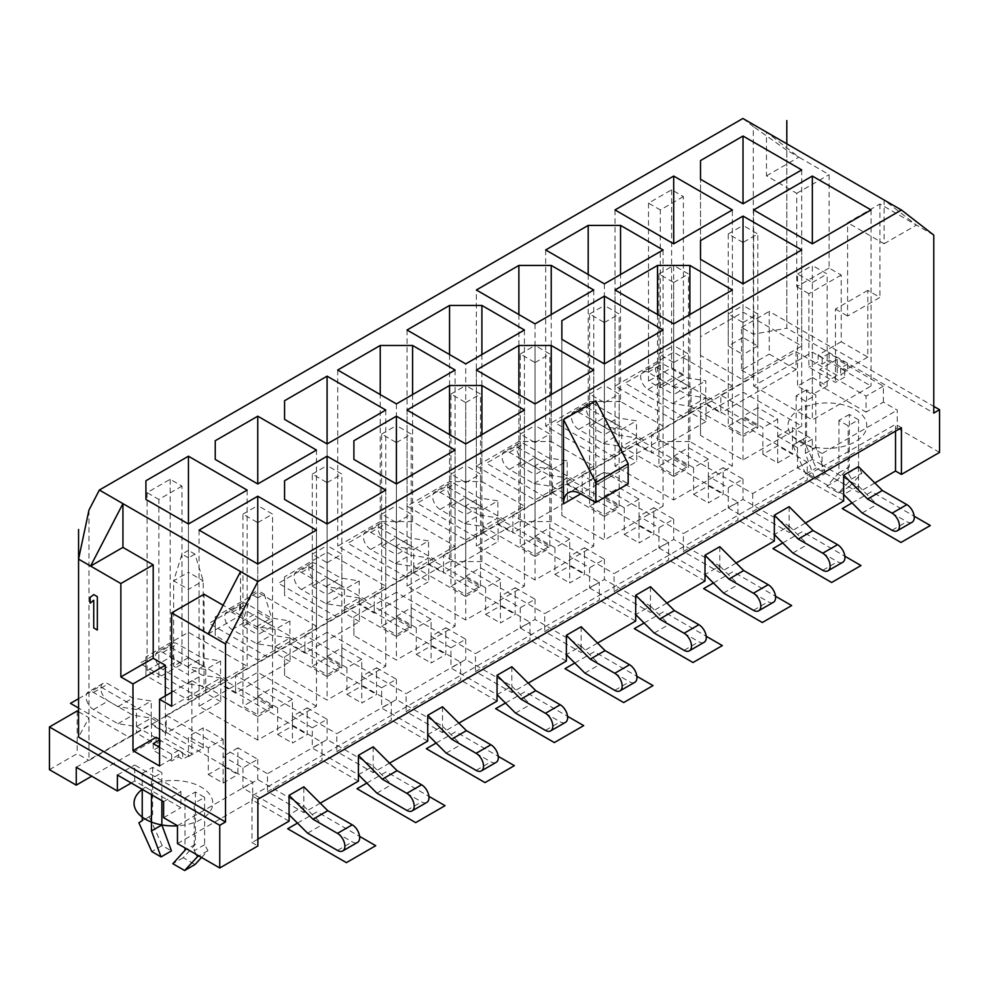 <?xml version="1.0" encoding="UTF-8"?>
<svg xmlns="http://www.w3.org/2000/svg" width="989" height="989" viewBox="0 0 989 989"><rect width="100%" height="100%" fill="white"/><g stroke="black" fill="none" stroke-linecap="round" stroke-linejoin="round"><path stroke-width="0.74" stroke-dasharray="4.95 3.71" d="M829.091 268.044L796.751 286.711L796.751 193.325L766.475 175.844L766.475 132.093L798.828 157.177L829.091 174.645L829.091 268.044L841.231 275.041L841.231 341.749L867.798 357.091L867.798 290.383L879.938 297.392L847.585 316.06L847.585 222.673L879.938 203.994L933.777 235.085M766.475 175.844L798.828 157.177L786.811 150.241L786.811 328.212L933.777 413.056M879.938 203.994L879.938 297.392M796.751 193.325L829.091 174.645M841.231 275.041L808.878 293.721L808.878 367.092L835.445 382.434L844.693 377.106L840.65 374.769L847.585 370.764L829.091 360.095L822.168 364.088L818.126 361.764L808.878 367.092M796.751 286.711L808.878 293.721M841.231 341.749L818.126 355.088L818.126 361.764M867.798 357.091L844.693 370.43L840.65 368.093L847.585 364.088L829.091 353.419L822.168 357.425L822.168 364.088M818.126 355.088L822.168 357.425M844.693 370.43L844.693 377.106M840.65 368.093L840.65 374.769M867.798 290.383L835.445 309.062L835.445 382.434M835.445 309.062L847.585 316.06M884.092 243.751L916.444 225.084L884.092 200.001L884.092 243.751L847.585 222.673M158.982 746.979L153.208 750.317L171.69 760.986L178.626 756.981L182.668 759.317L191.903 753.989L165.336 738.647L156.089 743.975L159.563 746.646M159.563 765.993L182.668 752.654L182.668 759.317M171.69 692.275L191.903 680.605L191.903 753.989M159.563 739.315L159.563 739.97M159.563 747.313L171.69 754.323L178.626 750.317L178.626 756.981M182.668 752.654L178.626 750.317M156.089 737.312L156.089 743.975M160.131 739.648L160.131 746.312M165.336 695.947L165.336 738.647M208.197 633.974L240.55 615.306L240.55 571.543M240.55 615.306L223.094 605.231M191.903 680.605L204.043 687.615L204.043 594.228M742.9 118.482L753.309 126.543L753.309 376.908L705.812 404.316L720.833 412.994L720.833 395.118L777.688 427.928L777.688 419.126L757.809 407.653L757.809 427.903L743.023 436.433L743.023 416.196L762.89 427.668L762.89 454.347L777.688 445.804L792.473 454.347L792.473 427.668L777.688 436.198L777.688 445.013L807.259 462.086L807.259 473.521L843.654 494.537L858.44 485.995L822.044 464.991L822.044 471.419L897.258 428.002L897.258 410.126L883.4 402.115L866.067 412.116L866.067 396.107L819.856 369.429L819.856 385.438L866.067 412.116M786.811 150.241L753.309 126.543M595.823 400.842L595.823 485.166A24.515 14.155 60 0 1 600.904 473.941A24.515 14.155 60 0 1 613.155 475.153L628.176 483.831M895.527 431.13L895.527 424.33L251.985 795.873L251.985 842.566L257.882 845.966M901.424 427.73L895.527 424.33M874.82 482.978L858.44 492.435L822.044 471.419M939.55 452.406L897.258 428.002M805.503 523.008L789.123 532.453L752.728 511.449L807.259 479.962L807.259 473.521L797.554 467.921L812.34 459.391L822.044 464.991L822.044 453.543L897.258 410.126M843.654 500.978L807.259 479.962M736.175 563.025L719.794 572.483L683.399 551.466L737.942 519.979L737.942 502.103L683.399 533.59L683.399 551.466M774.338 540.995L737.942 519.979M666.858 603.043L650.478 612.5L614.082 591.496L668.613 560.009L668.613 542.133L614.082 573.62L614.082 591.496M705.009 581.013L668.613 560.009M597.529 643.073L581.149 652.53L544.754 631.514L599.297 600.026L599.297 582.15L544.754 613.637L544.754 631.514M635.692 621.043L599.297 600.026M528.213 683.09L511.832 692.547L475.437 671.543L529.968 640.056L529.968 622.18L475.437 653.655L475.437 671.543M566.363 661.06L529.968 640.056M458.884 723.12L442.503 732.577L406.108 711.561L460.651 680.073L460.651 662.197L406.108 693.685L406.108 711.561M497.047 701.09L460.651 680.073M389.567 763.137L373.187 772.594L336.792 751.578L391.323 720.103L391.323 702.227L336.792 733.702L336.792 751.578M427.718 741.107L391.323 720.103M289.072 821.154L252.677 800.15L252.677 793.71L289.072 814.726L303.858 806.183L303.858 786.824M177.464 843.568L252.677 800.15M257.882 839.167L251.985 842.566M320.238 803.167L303.858 812.624L267.475 791.608L322.006 760.121L322.006 742.245L267.475 773.732L267.475 791.608M358.401 781.137L322.006 760.121M777.688 445.804L777.688 427.928L812.34 447.943L812.34 439.141L792.473 427.668M691.027 406.417L691.027 412.858L706.047 421.524L706.047 415.096L691.027 406.417L691.027 389.345L672.545 386.439L648.055 372.297A10.459 6.033 -120 0 0 642.825 371.777A10.459 6.033 -120 0 0 641.218 380.159A10.459 6.033 -120 0 0 648.055 389.382L672.545 403.512L691.027 406.417L705.812 397.887L705.812 380.802L687.33 377.897L662.84 363.767A10.459 6.033 -120 0 0 657.611 363.247A10.459 6.033 -120 0 0 656.004 371.617A10.459 6.033 -120 0 0 662.84 380.839L687.33 394.982L705.812 397.887L757.809 427.903M705.812 397.887L705.812 404.316M858.44 466.635L858.44 492.435M777.688 419.126L762.89 427.668M762.89 454.347L777.688 462.889L777.688 445.013L706.047 403.648L706.047 415.096L743.023 436.433M812.34 439.141L797.554 447.671L797.554 467.921M797.554 447.671L777.688 436.198M757.809 407.653L743.023 416.196M757.809 346.014L743.023 354.557L743.023 242.49L757.809 233.948L743.023 225.418L743.023 337.484L757.809 346.014L757.809 233.948M812.34 459.391L812.34 447.943L822.044 453.543M858.44 485.995L876.934 504.439L906.851 521.722A10.459 6.033 -120 0 0 912.081 522.241M812.34 377.501L827.138 386.044L827.138 273.978L812.34 265.435L812.34 377.501L797.554 386.044L812.34 394.574L812.34 282.508L797.554 273.978L797.554 386.044M691.027 389.345L705.812 380.802M88.961 510.101L88.961 760.454L136.445 733.034L136.445 709.533L151.243 700.991L132.749 698.086L108.258 683.943A10.459 6.033 -120 0 0 103.029 683.424A10.459 6.033 -120 0 0 101.422 691.806A10.459 6.033 -120 0 0 108.258 701.016L132.749 715.158L151.243 718.063L151.243 700.991M136.445 709.533L117.963 706.628L93.473 692.485A10.459 6.033 -120 0 0 88.244 691.966A10.459 6.033 -120 0 0 86.636 700.348A10.459 6.033 -120 0 0 93.473 709.558L117.963 723.701L136.445 726.606L151.243 718.063L151.243 724.504L205.774 693.017L205.774 669.504L220.559 660.961L202.077 658.068L177.575 643.926A10.459 6.033 -120 0 0 172.358 643.406A10.459 6.033 -120 0 0 170.751 651.788A10.459 6.033 -120 0 0 177.575 660.998L202.077 675.141L220.559 678.046L220.559 660.961M205.774 669.504L187.292 666.598L162.789 652.456A10.459 6.033 -120 0 0 157.56 651.936A10.459 6.033 -120 0 0 155.965 660.318A10.459 6.033 -120 0 0 162.789 669.541L187.292 683.683L205.774 686.576L220.559 678.046L220.559 684.475L275.09 653L275.09 629.486L289.888 620.944L271.394 618.038L246.904 603.896A10.459 6.033 -120 0 0 241.675 603.377A10.459 6.033 -120 0 0 240.067 611.758A10.459 6.033 -120 0 0 246.904 620.981L271.394 635.111L289.888 638.016L289.888 620.944M275.09 629.486L256.608 626.581L232.118 612.438A10.459 6.033 -120 0 0 226.889 611.919A10.459 6.033 -120 0 0 225.282 620.301A10.459 6.033 -120 0 0 232.118 629.511L256.608 643.654L275.09 646.559L289.888 638.016L289.888 644.457L344.419 612.97L344.419 589.456L359.205 580.926L340.723 578.021L316.22 563.878A10.459 6.033 -120 0 0 310.991 563.359A10.459 6.033 -120 0 0 309.396 571.741A10.459 6.033 -120 0 0 316.22 580.951L340.723 595.094L359.205 597.999L359.205 580.926M344.419 589.456L325.925 586.551L301.435 572.408A10.459 6.033 -120 0 0 296.206 571.902A10.459 6.033 -120 0 0 294.611 580.271A10.459 6.033 -120 0 0 301.435 589.493L325.925 603.636L344.419 606.541L359.205 597.999L359.205 604.427L413.736 572.952L428.756 581.619L374.225 613.106L359.205 604.427M395.254 563.606L410.039 555.076L428.534 557.969L413.736 566.512L413.736 549.439L395.254 546.534L370.764 532.391A10.459 6.033 -120 0 0 365.534 531.872A10.459 6.033 -120 0 0 363.927 540.254A10.459 6.033 -120 0 0 370.764 549.464L395.254 563.606L413.736 566.512L413.736 572.952M413.736 549.439L428.534 540.896L410.039 537.991L385.549 523.849A10.459 6.033 -120 0 0 380.32 523.329A10.459 6.033 -120 0 0 378.713 531.711A10.459 6.033 -120 0 0 385.549 540.934L410.039 555.076M464.57 523.589L479.368 515.046L497.85 517.952L483.065 526.494L483.065 509.409L464.57 506.504L440.08 492.374A10.459 6.033 -120 0 0 434.851 491.854A10.459 6.033 -120 0 0 433.256 500.224A10.459 6.033 -120 0 0 440.08 509.446L464.57 523.589L483.065 526.494L483.065 532.923L428.534 564.41L428.534 540.896M483.065 509.409L497.85 500.879L479.368 497.974L454.866 483.831A10.459 6.033 -120 0 0 449.636 483.312A10.459 6.033 -120 0 0 448.042 491.694A10.459 6.033 -120 0 0 454.866 500.904L479.368 515.046M533.899 483.559L548.685 475.029L567.179 477.934L552.381 486.464L552.381 469.392L533.899 466.487L509.409 452.344A10.459 6.033 -120 0 0 504.18 451.825A10.459 6.033 -120 0 0 502.573 460.206A10.459 6.033 -120 0 0 509.409 469.416L533.899 483.559L552.381 486.464L552.381 492.905L497.85 524.393L497.85 500.879M552.381 469.392L567.179 460.849L548.685 457.944L524.195 443.801A10.459 6.033 -120 0 0 518.965 443.295A10.459 6.033 -120 0 0 517.358 451.664A10.459 6.033 -120 0 0 524.195 460.886L548.685 475.029M603.216 443.542L618.014 434.999L636.496 437.904L621.71 446.447L621.71 429.362L603.216 426.469L578.726 412.326A10.459 6.033 -120 0 0 573.496 411.807A10.459 6.033 -120 0 0 571.889 420.189A10.459 6.033 -120 0 0 578.726 429.399L603.216 443.542L621.71 446.447L621.71 452.875L567.179 484.363L567.179 460.849M621.71 429.362L636.496 420.832L618.014 417.927L593.511 403.784A10.459 6.033 -120 0 0 588.282 403.265A10.459 6.033 -120 0 0 586.687 411.647A10.459 6.033 -120 0 0 593.511 420.857L618.014 434.999M691.027 412.858L636.496 444.345L636.496 420.832M181.976 486.094L158.858 499.433L158.858 677.403L181.976 664.064L181.976 486.094L170.182 479.294L147.077 492.633L158.858 499.433M683.399 196.601L660.293 209.94L660.293 387.911L683.399 374.571L683.399 196.601L671.618 189.789L648.512 203.128L660.293 209.94M648.512 203.128L648.512 381.099L660.293 387.911M683.399 374.571L671.618 367.76L648.512 381.099M181.976 664.064L170.182 657.265L147.077 670.604L158.858 677.403M671.618 189.789L671.618 367.76M170.182 479.294L170.182 657.265M147.077 492.633L147.077 670.604M743.023 242.49L728.238 233.948L728.238 346.014L743.023 354.557M672.545 403.512L687.33 394.982M672.545 386.439L687.33 377.897M76.252 767.254L151.465 723.837L151.465 741.713L91.742 776.192M205.774 686.576L220.794 695.255L220.794 701.683L166.263 733.17L151.243 724.504M151.243 718.063L166.263 726.742L166.263 733.17M136.445 726.606L188.442 756.622L203.227 748.08L166.263 726.742L166.263 715.294L220.794 683.807L322.006 742.245M220.559 678.046L235.58 686.712L235.58 675.277L292.423 708.087L292.423 699.285L272.556 687.812L257.758 696.355L257.758 716.592L220.794 695.255L220.794 683.807M275.09 646.559L290.111 655.225L290.111 661.666L235.58 693.153L220.559 684.475M257.758 716.592L272.556 708.062L235.58 686.712L235.58 693.153M235.58 675.277L290.111 643.79L391.323 702.227M289.888 638.016L304.909 646.695L304.909 635.247L361.751 668.07L361.751 659.267L341.873 647.795L327.087 656.325L327.087 676.575L290.111 655.225L290.111 643.79M344.419 606.541L359.44 615.207L359.44 621.648L304.909 653.123L289.888 644.457M327.087 676.575L341.873 668.032L304.909 646.695L304.909 653.123M304.909 635.247L359.44 603.76L460.651 662.197M359.205 597.999L374.225 606.665L374.225 595.23L431.068 628.04L431.068 619.238L411.201 607.765L396.404 616.308L396.404 636.557L359.44 615.207L359.44 603.76M413.736 566.512L428.756 575.19L428.756 581.619M396.404 636.557L411.201 628.015L374.225 606.665L374.225 613.106M374.225 595.23L428.756 563.742L529.968 622.18M428.534 557.969L443.554 566.648L443.554 555.2L500.397 588.022L500.397 579.22L480.518 567.748L465.732 576.278L465.732 596.528L428.756 575.19L428.756 563.742M483.065 526.494L498.085 535.16L498.085 541.601L443.554 573.076L443.554 566.648L480.518 587.998L480.518 567.748M443.554 555.2L498.085 523.725L599.297 582.15M497.85 517.952L512.871 526.618L512.871 515.182L569.713 548.005L569.713 539.19L549.847 527.718L535.049 536.261L535.049 556.51L498.085 535.16L498.085 523.725M552.381 486.464L567.402 495.143L567.402 501.571L512.871 533.059L512.871 526.618L549.847 547.968L549.847 527.718M512.871 515.182L567.402 483.695L668.613 542.133M567.179 477.934L582.187 486.6L582.187 475.153L639.042 507.975L639.042 499.173L619.163 487.701L604.378 496.231L604.378 516.481L567.402 495.143L567.402 483.695M621.71 446.447L636.731 455.113L636.731 461.554L582.187 493.041L582.187 486.6L619.163 507.95L619.163 487.701M582.187 475.153L636.731 443.678L737.942 502.103M636.496 437.904L651.516 446.583L651.516 435.135L708.359 467.958L708.359 459.143L688.492 447.671L673.694 456.213L673.694 476.463L636.731 455.113L636.731 443.678M706.047 421.524L651.516 453.011L651.516 446.583L688.492 467.921L688.492 447.671M651.516 435.135L706.047 403.648M720.833 395.118L796.058 351.688L796.058 369.565L720.833 412.994M208.308 747.845L208.308 756.647L188.442 745.174L188.442 736.372L208.308 747.845L223.106 739.315L203.227 727.83L188.442 736.372M208.308 774.535L223.106 783.065L223.106 765.189L208.308 756.647L208.308 774.535L223.106 765.993L223.106 748.117L237.892 756.647L237.892 747.845L257.758 759.317L242.973 767.86L223.106 756.387L223.106 765.189L252.677 782.262L252.677 793.71L242.973 788.109L257.758 779.567L303.858 806.183L322.352 824.628L352.269 841.899A10.459 6.033 -120 0 0 357.499 842.418M242.973 767.86L242.973 788.109M151.465 741.713L136.445 733.034M166.263 715.294L223.106 748.117L223.106 739.315M151.465 723.837L188.442 745.174L188.442 756.622M257.758 629.375L242.973 620.845L242.973 706.22L257.758 714.763L257.758 629.375L272.556 620.845L257.758 612.302L257.758 697.69L272.556 706.22L272.556 620.845L264.236 594.154L257.758 597.888L257.758 629.375M194.907 554.137L188.442 557.87L188.442 589.357L173.656 580.815L173.656 666.203L188.442 674.733L188.442 589.357L203.227 580.815L188.442 572.272L188.442 657.66L203.227 666.203L203.227 580.815L194.907 554.137L188.442 550.403L188.442 572.272L173.656 580.815L181.976 554.137L188.442 550.403M131.253 783.004L134.714 781.001L180.938 807.679L180.938 791.67L134.714 764.991L134.714 781.001M163.605 817.693L180.938 807.679M177.464 825.691L252.677 782.262M142.231 773.324L152.627 767.328L161.862 772.656L151.465 778.664L142.231 773.324L142.231 789.333A39.375 22.735 180 0 1 201.262 787.133A39.375 22.735 180 0 1 210.533 810.819A39.375 22.735 180 0 1 177.464 825.827M184.98 798.012L195.377 792.004L204.612 797.344L194.215 803.34L184.98 798.012L184.98 847.907M257.758 759.317L257.758 768.132L237.892 756.647L237.892 774.535L223.106 765.993M257.758 779.567L257.758 768.132L267.475 773.732M292.423 699.285L277.637 707.827L277.637 734.506L292.423 725.963L292.423 708.087L307.208 716.629L307.208 707.827L292.423 716.357L292.423 743.048L307.208 734.506L307.208 716.629L336.792 733.702M361.751 659.267L346.954 667.798L346.954 694.488L361.751 685.946L361.751 668.07L376.537 676.612L376.537 667.798L361.751 676.34L361.751 703.018L376.537 694.488L376.537 676.612L406.108 693.685M431.068 619.238L416.282 627.78L416.282 654.458L431.068 645.928L431.068 628.04L445.854 636.582L445.854 627.78L431.068 636.323L431.068 663.001L445.854 654.458L445.854 636.582L475.437 653.655M500.397 579.22L485.599 587.75L485.599 614.441L500.397 605.898L500.397 588.022L515.182 596.565L515.182 587.75L500.397 596.293L500.397 622.971L515.182 614.441L515.182 596.565L544.754 613.637M569.713 539.19L554.928 547.733L554.928 574.411L569.713 565.881L569.713 548.005L584.499 556.535L584.499 547.733L569.713 556.275L569.713 582.954L584.499 574.411L584.499 556.535L614.082 573.62M639.042 499.173L624.244 507.716L624.244 534.394L639.042 525.851L639.042 507.975L653.828 516.518L653.828 507.716L639.042 516.246L639.042 542.936L653.828 534.394L653.828 516.518L683.399 533.59M708.359 459.143L693.573 467.686L693.573 494.364L708.359 485.834L708.359 467.958L723.144 476.488L723.144 467.686L708.359 476.228L708.359 502.907L723.144 494.364L723.144 476.488L752.728 493.573L807.259 462.086M883.4 402.115L883.4 386.106L837.189 359.427L837.189 375.437L819.856 385.438M837.189 375.437L796.058 351.688M806.567 389.777L796.17 395.773L805.417 401.114L815.814 395.118L806.567 389.777L806.567 437.138L803.216 439.203L816.16 468.02L825.407 473.36L815.814 447.424L815.814 395.118M849.316 414.453L838.919 420.461L848.154 425.802L858.563 419.793L849.316 414.453L849.316 466.759L837.189 480.159L848.97 486.959L861.914 473.088L858.563 467.154L858.563 419.793M201.571 857.488L207.962 850.639L204.612 844.705L204.612 797.344M195.377 792.004L195.377 844.309L183.237 857.71L195.018 864.51M161.862 800.682L161.862 772.656M152.627 767.328L152.627 814.689L149.277 816.753L162.221 845.57L171.456 850.911M204.612 844.705L194.215 850.713L194.215 803.34M207.962 850.639L198.838 855.905M196.341 854.471L194.215 850.713M183.237 857.71L172.84 863.718M195.377 844.309L184.98 850.317M151.465 794.674L151.465 778.664M162.221 845.57L151.824 851.578M149.277 816.753L138.88 822.761M152.627 814.689L142.231 820.685M838.919 420.461L838.919 472.767L826.792 486.168L838.561 492.967L851.517 479.096L848.154 473.162L848.154 425.802M796.17 395.773L796.17 443.146L792.819 445.211L805.763 474.028L815.01 479.368L805.417 453.419L805.417 401.114M848.154 473.162L858.563 467.154M838.919 472.767L849.316 466.759M826.792 486.168L837.189 480.159M838.561 492.967L848.97 486.959M851.517 479.096L861.914 473.088M796.17 443.146L806.567 437.138M792.819 445.211L803.216 439.203M805.763 474.028L816.16 468.02M815.01 479.368L825.407 473.36M805.417 453.419L815.814 447.424M163.605 801.683L180.938 791.67M117.382 774.993L134.714 764.991M796.058 369.565L769.244 354.087L769.244 311.399L933.777 406.38M786.811 143.825L786.811 328.212L753.309 334.208L741.515 327.408L741.515 370.096L769.244 354.087M741.515 370.096L753.309 376.908M636.496 444.345L651.516 453.011M567.179 484.363L582.187 493.041M621.71 452.875L636.731 461.554M497.85 524.393L512.871 533.059M552.381 492.905L567.402 501.571M428.534 564.41L443.554 573.076M483.065 532.923L498.085 541.601M359.44 621.648L344.419 612.97M290.111 661.666L275.09 653M49.45 769.665L77.179 753.655L88.961 760.454M220.794 701.683L205.774 693.017M883.4 386.106L866.067 396.107M837.189 359.427L819.856 369.429M752.728 493.573L752.728 511.449M203.227 748.08L203.227 727.83M117.963 706.628L132.749 698.086M117.963 723.701L132.749 715.158M203.227 666.203L188.442 674.733M237.892 747.845L223.106 756.387M257.758 597.888L251.293 594.154L242.973 620.845L257.758 612.302L257.758 590.421L264.236 594.154M257.758 697.69L242.973 706.22M307.567 833.158L322.352 824.628M789.123 506.665L789.123 532.453M719.794 546.682L719.794 572.483M650.478 586.712L650.478 612.5M581.149 626.729L581.149 652.53M511.832 692.547L511.832 686.119L465.732 659.502L450.947 668.032L497.047 694.649L511.832 686.119L530.314 704.551L560.244 721.834A10.459 6.033 -120 0 0 565.473 722.353M511.832 666.759L511.832 686.119M442.503 732.577L442.503 726.136L396.404 699.52L381.618 708.062L427.718 734.679L442.503 726.136L460.998 744.581L490.915 761.851A10.459 6.033 -120 0 0 496.144 762.371M442.503 706.776L442.503 726.136M373.187 772.594L373.187 766.166L327.087 739.549L312.301 748.08L358.401 774.696L373.187 766.166L391.669 784.598L421.598 801.881A10.459 6.033 -120 0 0 426.828 802.4M373.187 746.806L373.187 766.166M303.858 812.624L303.858 806.183M862.136 512.982L876.934 504.439M797.554 273.978L812.34 265.435M316.455 706.22L257.758 672.335L199.073 706.22L257.758 740.106L316.455 706.22L316.455 530.116M272.556 706.22L257.758 714.763M188.442 700.088L247.139 666.203L188.442 632.317L145.927 656.857L145.927 675.536L188.442 700.088L188.442 523.985L188.442 632.317M188.442 657.66L173.656 666.203M316.455 626.173L257.758 592.287L215.243 616.839L215.243 635.519L257.758 660.059L316.455 626.173L316.455 450.069M242.973 626.173L257.758 634.715L257.758 522.649L242.973 514.107L242.973 626.173L257.758 617.643L272.556 626.173L257.758 634.715M327.087 632.317L284.572 656.857L284.572 675.536L327.087 700.088L385.784 666.203L327.087 632.317L327.087 523.985L327.087 700.088M312.301 666.203L327.087 674.733L327.087 562.667L312.301 554.137L312.301 666.203L327.087 657.66L341.873 666.203L327.087 674.733M396.404 592.287L353.889 616.839L353.889 635.519L396.404 660.059L455.101 626.173L396.404 592.287L396.404 483.955L396.404 660.059M381.618 626.173L396.404 634.715L396.404 522.649L381.618 514.107L381.618 626.173L396.404 617.643L411.201 626.173L396.404 634.715M327.087 620.041L385.784 586.156L327.087 552.27L284.572 576.81L284.572 595.489L327.087 620.041L327.087 443.937L327.087 552.27M312.301 586.156L327.087 594.698L327.087 482.632L312.301 474.09L312.301 586.156L327.087 577.613L341.873 586.156L327.087 594.698M380.233 521.586L337.719 546.126L396.404 580.011L455.101 546.126L412.586 521.586L380.233 521.586L380.233 394.574M381.618 546.126L396.404 554.668L396.404 442.602L381.618 434.06L381.618 546.126L396.404 537.596L411.201 546.126L396.404 554.668M449.55 561.604L407.035 586.156L465.732 620.041L524.43 586.156L481.903 561.604L449.55 561.604L449.55 434.604M450.947 586.156L465.732 594.698L465.732 482.632L450.947 474.09L450.947 586.156L465.732 577.613L480.518 586.156L465.732 594.698M465.732 539.994L524.43 506.108L481.903 481.556L449.55 481.556L407.035 506.108L465.732 539.994L465.732 363.89M450.947 506.108L465.732 514.651L465.732 402.585L450.947 394.042L450.947 506.108L465.732 497.566L480.518 506.108L465.732 514.651M518.879 521.586L476.364 546.126L535.049 580.011L593.746 546.126L551.232 521.586L518.879 521.586L518.879 394.574M520.263 546.126L535.049 554.668L535.049 442.602L520.263 434.06L520.263 546.126L535.049 537.596L549.847 546.126L535.049 554.668M476.364 466.091L535.049 499.977L593.746 466.091L551.232 441.539L518.879 441.539L476.364 466.091L476.364 289.987M520.263 466.091L535.049 474.621L535.049 362.555L520.263 354.025L520.263 466.091L535.049 457.548L549.847 466.091L535.049 474.621M561.863 515.442L604.378 539.994L663.075 506.108L604.378 472.223L561.863 496.775L561.863 515.442L561.863 339.338L561.863 496.775M589.592 506.108L604.378 514.651L604.378 402.585L589.592 394.042L589.592 506.108L604.378 497.566L619.163 506.108L604.378 514.651M700.509 336.68L700.509 355.36L743.023 379.9L801.708 346.014L743.023 312.128L700.509 336.68L700.509 179.256L700.509 355.36M743.023 337.484L728.238 346.014M753.655 386.044L812.34 419.929L871.037 386.044L812.34 352.158L753.655 386.044L753.655 209.94M827.138 386.044L812.34 394.574M732.392 386.044L673.694 352.158L615.01 386.044L673.694 419.929L732.392 386.044L732.392 209.94M658.909 386.044L673.694 394.574L673.694 282.508L658.909 273.978L658.909 386.044L673.694 377.501L688.492 386.044L673.694 394.574M700.509 416.728L700.509 435.395L743.023 459.947L801.708 426.061L743.023 392.176L700.509 416.728L700.509 259.303L700.509 435.395M728.238 426.061L743.023 434.604L743.023 322.538L728.238 313.995L728.238 426.061L743.023 417.519L757.809 426.061L743.023 434.604M620.548 401.509L588.195 401.509L545.681 426.061L604.378 459.947L663.075 426.061L620.548 401.509L620.548 274.509M589.592 426.061L604.378 434.604L604.378 322.538L589.592 313.995L589.592 426.061L604.378 417.519L619.163 426.061L604.378 434.604M689.877 441.539L657.524 441.539L615.01 466.091L673.694 499.977L732.392 466.091L689.877 441.539L689.877 314.527M658.909 466.091L673.694 474.621L673.694 362.555L658.909 354.025L658.909 466.091L673.694 457.548L688.492 466.091L673.694 474.621M257.758 740.106L257.758 672.335M199.073 530.116L199.073 706.22M247.139 490.099L247.139 666.203M145.927 656.857L145.927 675.536M257.758 660.059L257.758 592.287M215.243 616.839L215.243 635.519M284.572 675.536L284.572 656.857M385.784 490.099L385.784 666.203M353.889 635.519L353.889 616.839M455.101 450.069L455.101 626.173M385.784 410.052L385.784 586.156M284.572 576.81L284.572 595.489M337.719 370.022L337.719 546.126M412.586 394.574L412.586 521.586M455.101 370.022L455.101 546.126M396.404 403.908L396.404 580.011M407.035 410.052L407.035 586.156M481.903 434.604L481.903 561.604M524.43 410.052L524.43 586.156M465.732 443.937L465.732 620.041M524.43 330.005L524.43 506.108M407.035 330.005L407.035 506.108M449.55 354.557L449.55 481.556M481.903 354.557L481.903 481.556M476.364 370.022L476.364 546.126M551.232 394.574L551.232 521.586M593.746 370.022L593.746 546.126M535.049 403.908L535.049 580.011M535.049 323.873L535.049 499.977M518.879 314.527L518.879 441.539M551.232 314.527L551.232 441.539M593.746 289.987L593.746 466.091M604.378 472.223L604.378 539.994M663.075 330.005L663.075 506.108M743.023 379.9L743.023 312.128M801.708 169.91L801.708 346.014M812.34 352.158L812.34 419.929M871.037 209.94L871.037 386.044M673.694 419.929L673.694 352.158M615.01 209.94L615.01 386.044M743.023 459.947L743.023 392.176M801.708 249.957L801.708 426.061M588.195 274.509L588.195 401.509M663.075 249.957L663.075 426.061M604.378 283.843L604.378 459.947M545.681 249.957L545.681 426.061M657.524 314.527L657.524 441.539M732.392 289.987L732.392 466.091M673.694 323.873L673.694 499.977M615.01 289.987L615.01 466.091M188.442 557.87L181.976 554.137M251.293 594.154L257.758 590.421M277.637 734.506L292.423 743.048M307.208 707.827L327.087 719.3L312.301 727.83L312.301 748.08M187.292 683.683L202.077 675.141M272.556 687.812L272.556 708.062M257.758 522.649L272.556 514.107L257.758 505.577L257.758 617.643M272.556 626.173L272.556 514.107M277.637 707.827L257.758 696.355M312.301 727.83L292.423 716.357M292.423 725.963L307.208 734.506M327.087 719.3L327.087 739.549M312.301 554.137L327.087 545.594L327.087 657.66M341.873 666.203L341.873 554.137L327.087 545.594M187.292 666.598L202.077 658.068M376.883 793.141L391.669 784.598M242.973 514.107L257.758 505.577M327.087 562.667L341.873 554.137M346.954 694.488L361.751 703.018M376.537 667.798L396.404 679.27L381.618 687.812L381.618 708.062M256.608 643.654L271.394 635.111M341.873 647.795L341.873 668.032M327.087 482.632L341.873 474.09L327.087 465.547L327.087 577.613M341.873 586.156L341.873 474.09M346.954 667.798L327.087 656.325M381.618 687.812L361.751 676.34M361.751 685.946L376.537 694.488M396.404 679.27L396.404 699.52M381.618 514.107L396.404 505.577L396.404 617.643M411.201 626.173L411.201 514.107L396.404 505.577M256.608 626.581L271.394 618.038M446.2 753.124L460.998 744.581M312.301 474.09L327.087 465.547M396.404 522.649L411.201 514.107M416.282 654.458L431.068 663.001M445.854 627.78L465.732 639.253L450.947 647.795L450.947 668.032M325.925 603.636L340.723 595.094M411.201 607.765L411.201 628.015M396.404 442.602L411.201 434.06L396.404 425.53L396.404 537.596M411.201 546.126L411.201 434.06M416.282 627.78L396.404 616.308M450.947 647.795L431.068 636.323M431.068 645.928L445.854 654.458M465.732 639.253L465.732 659.502M450.947 474.09L465.732 465.547L465.732 577.613M480.518 586.156L480.518 474.09L465.732 465.547M325.925 586.551L340.723 578.021M515.529 713.094L530.314 704.551M381.618 434.06L396.404 425.53M465.732 482.632L480.518 474.09M485.599 614.441L500.397 622.971M520.263 628.015L566.363 654.631L581.149 646.089L535.049 619.473L520.263 628.015L520.263 607.765L500.397 596.293M465.732 596.528L480.518 587.998M465.732 402.585L480.518 394.042L465.732 385.5L465.732 497.566M480.518 506.108L480.518 394.042M485.599 587.75L465.732 576.278M500.397 605.898L515.182 614.441M515.182 587.75L535.049 599.235L520.263 607.765M535.049 599.235L535.049 619.473M520.263 434.06L535.049 425.53L535.049 537.596M581.149 646.089L599.643 664.534L629.56 681.804A10.459 6.033 -120 0 0 634.79 682.323M549.847 546.126L549.847 434.06L535.049 425.53M395.254 546.534L410.039 537.991M584.845 673.076L599.643 664.534M450.947 394.042L465.732 385.5M535.049 442.602L549.847 434.06M554.928 574.411L569.713 582.954M589.592 587.998L635.692 614.602L650.478 606.072L604.378 579.455L589.592 587.998L589.592 567.748L569.713 556.275M535.049 556.51L549.847 547.968M535.049 362.555L549.847 354.025L535.049 345.482L535.049 457.548M549.847 466.091L549.847 354.025M554.928 547.733L535.049 536.261M569.713 565.881L584.499 574.411M584.499 547.733L604.378 559.205L589.592 567.748M604.378 559.205L604.378 579.455M589.592 394.042L604.378 385.5L604.378 497.566M650.478 606.072L668.96 624.516L698.889 641.787A10.459 6.033 -120 0 0 704.119 642.306M619.163 506.108L619.163 394.042L604.378 385.5M464.57 506.504L479.368 497.974M654.174 633.047L668.96 624.516M520.263 354.025L535.049 345.482M604.378 402.585L619.163 394.042M624.244 534.394L639.042 542.936M658.909 547.968L705.009 574.584L719.794 566.042L673.694 539.425L658.909 547.968L658.909 527.718L639.042 516.246M604.378 516.481L619.163 507.95M604.378 322.538L619.163 313.995L604.378 305.453L604.378 417.519M619.163 426.061L619.163 313.995M624.244 507.716L604.378 496.231M639.042 525.851L653.828 534.394M653.828 507.716L673.694 519.188L658.909 527.718M673.694 519.188L673.694 539.425M658.909 354.025L673.694 345.482L673.694 457.548M719.794 566.042L738.289 584.487L768.206 601.769A10.459 6.033 -120 0 0 773.435 602.276M688.492 466.091L688.492 354.025L673.694 345.482M533.899 466.487L548.685 457.944M723.491 593.029L738.289 584.487M589.592 313.995L604.378 305.453M673.694 362.555L688.492 354.025M693.573 494.364L708.359 502.907M728.238 507.95L774.338 534.567L789.123 526.024L743.023 499.408L728.238 507.95L728.238 487.701L708.359 476.228M673.694 476.463L688.492 467.921M673.694 282.508L688.492 273.978L673.694 265.435L673.694 377.501M688.492 386.044L688.492 273.978M693.573 467.686L673.694 456.213M708.359 485.834L723.144 494.364M723.144 467.686L743.023 479.158L728.238 487.701M743.023 479.158L743.023 499.408M728.238 313.995L743.023 305.453L743.023 417.519M789.123 526.024L807.605 544.469L837.535 561.74A10.459 6.033 -120 0 0 842.764 562.259M757.809 426.061L757.809 313.995L743.023 305.453M603.216 426.469L618.014 417.927M792.819 552.999L807.605 544.469M658.909 273.978L673.694 265.435M743.023 322.538L757.809 313.995M728.238 233.948L743.023 225.418M812.34 282.508L827.138 273.978M223.106 783.065L237.892 774.535M257.882 799.273L251.985 795.873M78.564 711.759L88.961 717.767L78.564 737.102M741.515 327.408L769.244 311.399M77.179 710.955L77.179 753.655M777.688 462.889L792.473 454.347M171.69 706.294L204.043 687.615M153.208 743.641L153.208 750.317M171.69 754.323L171.69 760.986M829.091 353.419L829.091 360.095M847.585 364.088L847.585 370.764M855.213 409.582A39.375 22.735 180 0 1 855.213 441.737A39.375 22.735 180 0 1 799.52 441.737A39.375 22.735 180 0 1 799.52 409.582A39.375 22.735 180 0 1 855.213 409.582M297.479 823.108L317.036 811.821L359.6 836.385M78.564 698.691L99.827 686.415L158.512 720.301L129.176 737.238L78.564 708.025M366.808 783.09L386.353 771.791L428.917 796.368M198.492 697.22L139.795 663.335L169.144 646.386L227.841 680.271L198.492 697.22M436.124 743.06L455.682 731.773L498.233 756.338M267.821 657.191L209.124 623.305L238.473 606.368L297.157 640.254L267.821 657.191M505.453 703.043L524.998 691.744L567.562 716.32M337.138 617.173L278.441 583.287L307.789 566.338L366.486 600.224L337.138 617.173M574.77 663.013L594.327 651.726L636.879 676.303M406.467 577.156L347.769 543.27L377.118 526.321L435.803 560.207L406.467 577.156M644.099 622.996L663.644 611.709L706.208 636.273M475.783 537.126L417.086 503.24L446.435 486.304L505.132 520.189L475.783 537.126M713.415 582.966L732.973 571.679L775.524 596.256M545.1 497.108L486.415 463.223L515.764 446.274L574.448 480.159L545.1 497.108M782.732 542.949L802.289 531.662L844.853 556.226M614.429 457.079L555.731 423.193L585.08 406.256L643.777 440.142L614.429 457.079M852.061 502.919L871.618 491.632L914.17 516.209M683.745 417.061L625.06 383.176L654.409 366.227L713.094 400.112L683.745 417.061M595.823 485.166L613.155 475.153M648.055 389.382L662.84 380.839M648.055 372.297L662.84 363.767M93.473 692.485L108.258 683.943M93.473 709.558L108.258 701.016M337.484 850.441L352.269 841.899M892.066 530.252L906.851 521.722M162.789 652.456L177.575 643.926M162.789 669.541L177.575 660.998M406.813 810.411L421.598 801.881M232.118 612.438L246.904 603.896M232.118 629.511L246.904 620.981M476.129 770.394L490.915 761.851M301.435 572.408L316.22 563.878M301.435 589.493L316.22 580.951M545.446 730.376L560.244 721.834M370.764 532.391L385.549 523.849M370.764 549.464L385.549 540.934M614.775 690.347L629.56 681.804M440.08 492.374L454.866 483.831M440.08 509.446L454.866 500.904M684.091 650.329L698.889 641.787M509.409 452.344L524.195 443.801M509.409 469.416L524.195 460.886M753.42 610.3L768.206 601.769M578.726 412.326L593.511 403.784M578.726 429.399L593.511 420.857M822.737 570.282L837.535 561.74M600.904 473.941L568.551 492.621M657.611 363.247L642.825 371.777M103.029 683.424L88.244 691.966M172.358 643.406L157.56 651.936M241.675 603.377L226.889 611.919M310.991 563.359L296.206 571.902M380.32 523.329L365.534 531.872M449.636 483.312L434.851 491.854M518.965 443.295L504.18 451.825M588.282 403.265L573.496 411.807"/><path stroke-width="1.48" d="M933.777 406.38L939.55 409.718L933.777 413.056L933.777 235.085L901.424 210.002L742.9 118.482L99.357 490.025L88.961 510.101L78.564 559.131L78.564 737.102L225.529 821.958L225.529 643.987L208.197 633.974L240.55 571.543L99.357 490.025M78.564 559.131L120.856 583.547L120.856 676.933L132.983 683.943L132.983 750.651L159.563 765.993L159.563 699.285L171.69 692.275M132.983 750.651L156.089 737.312L159.563 739.315M159.563 739.97L153.208 743.641L159.563 747.313M132.983 683.943L165.336 665.263L165.336 695.947M120.856 583.547L153.208 564.867L153.208 658.266L165.336 665.263M153.208 564.867L122.933 547.399L122.933 503.636L90.58 566.079L122.933 547.399M223.094 605.231L204.043 594.228L171.69 612.896L171.69 706.294L159.563 699.285M120.856 676.933L153.208 658.266M171.69 612.896L208.197 633.974M225.529 643.987L257.882 581.544L240.55 571.543M895.527 431.13L895.527 471.024L901.424 474.423L901.424 427.73L257.882 799.273L257.882 845.966L219.756 867.983L219.756 825.296L49.45 726.964L49.45 769.665L76.252 785.13L76.252 767.254L117.382 791.002L131.253 783.004M225.529 821.958L219.756 825.296M901.424 210.002L257.882 581.544M939.55 409.718L939.55 452.406L901.424 474.423M595.823 502.499L628.176 483.831L628.176 463.816L595.823 400.842L563.47 419.521L563.47 503.834A24.515 14.155 60 0 1 568.551 492.621A24.515 14.155 60 0 1 580.803 493.832L595.823 502.499L595.823 482.496L563.47 419.521M628.176 463.816L595.823 482.496M895.527 471.024L874.82 482.978M843.654 494.537L862.136 512.982L892.066 530.252A10.459 6.033 -120 0 0 897.295 530.772A10.459 6.033 -120 0 0 898.89 522.39A10.459 6.033 -120 0 0 892.066 513.18L867.576 499.037L843.654 475.177L843.654 500.978L805.503 523.008M774.338 534.567L792.819 552.999L822.737 570.282A10.459 6.033 -120 0 0 827.966 570.801A10.459 6.033 -120 0 0 829.573 562.42A10.459 6.033 -120 0 0 822.737 553.197L798.247 539.067L774.338 515.207L774.338 540.995L736.175 563.025M705.009 574.584L723.491 593.029L753.42 610.3A10.459 6.033 -120 0 0 758.65 610.819A10.459 6.033 -120 0 0 760.257 602.437A10.459 6.033 -120 0 0 753.42 593.227L728.93 579.084L705.009 555.225L705.009 581.013L666.858 603.043M635.692 614.602L654.174 633.047L684.091 650.329A10.459 6.033 -120 0 0 689.321 650.849A10.459 6.033 -120 0 0 690.928 642.467A10.459 6.033 -120 0 0 684.091 633.244L659.601 619.102L635.692 595.242L635.692 621.043L597.529 643.073M566.363 654.631L584.845 673.076L614.775 690.347A10.459 6.033 -120 0 0 620.004 690.866A10.459 6.033 -120 0 0 621.611 682.484A10.459 6.033 -120 0 0 614.775 673.274L590.285 659.131L566.363 635.272L566.363 661.06L528.213 683.09M497.047 694.649L515.529 713.094L545.446 730.376A10.459 6.033 -120 0 0 550.675 730.883A10.459 6.033 -120 0 0 552.282 722.514A10.459 6.033 -120 0 0 545.446 713.292L520.956 699.149L497.047 675.289L497.047 701.09L458.884 723.12M427.718 734.679L446.2 753.124L476.129 770.394A10.459 6.033 -120 0 0 481.359 770.913A10.459 6.033 -120 0 0 482.966 762.531A10.459 6.033 -120 0 0 476.129 753.321L451.639 739.179L427.718 715.319L427.718 741.107L389.567 763.137M117.382 791.002L117.382 774.993L163.605 801.683L163.605 817.693L177.464 825.691L177.464 843.568L219.756 867.983M289.072 814.726L307.567 833.158L337.484 850.441A10.459 6.033 -120 0 0 342.713 850.96A10.459 6.033 -120 0 0 344.32 842.579A10.459 6.033 -120 0 0 337.484 833.368L312.994 819.226L289.072 795.366L289.072 821.154L257.882 839.167M358.401 774.696L376.883 793.141L406.813 810.411A10.459 6.033 -120 0 0 412.03 810.931A10.459 6.033 -120 0 0 413.637 802.561A10.459 6.033 -120 0 0 406.813 793.339L382.31 779.196L358.401 755.336L358.401 781.137L320.238 803.167M897.295 530.772L912.081 522.241A10.459 6.033 -120 0 0 913.688 513.86A10.459 6.033 -120 0 0 906.851 504.637L882.361 490.495L858.44 466.635L843.654 475.177M91.742 776.192L76.252 785.13M184.98 847.907L184.98 850.317L172.84 863.718L184.622 870.518L195.018 864.51L201.571 857.488M177.464 825.827A39.375 22.735 180 0 1 145.581 819.288A39.375 22.735 180 0 1 142.231 789.333L142.231 820.685L138.88 822.761L151.824 851.578L161.059 856.919L171.456 850.911L161.862 824.974L161.862 800.682M198.838 855.905L197.565 856.647L196.341 854.471M184.622 870.518L197.565 856.647M161.059 856.919L151.465 830.97L151.465 794.674M161.862 824.974L151.465 830.97M342.713 850.96L357.499 842.418A10.459 6.033 -120 0 0 359.106 834.036A10.459 6.033 -120 0 0 352.269 824.826L327.779 810.683L303.858 786.824L289.072 795.366M312.994 819.226L327.779 810.683M774.338 515.207L789.123 506.665L813.032 530.524L837.535 544.667A10.459 6.033 -120 0 1 844.359 553.877A10.459 6.033 -120 0 1 842.764 562.259L827.966 570.801M705.009 555.225L719.794 546.682L743.716 570.542L768.206 584.684A10.459 6.033 -120 0 1 775.042 593.907A10.459 6.033 -120 0 1 773.435 602.276L758.65 610.819M635.692 595.242L650.478 586.712L674.387 610.572L698.889 624.714A10.459 6.033 -120 0 1 705.713 633.924A10.459 6.033 -120 0 1 704.119 642.306L689.321 650.849M566.363 635.272L581.149 626.729L605.07 650.589L629.56 664.732A10.459 6.033 -120 0 1 636.397 673.954A10.459 6.033 -120 0 1 634.79 682.323L620.004 690.866M497.047 675.289L511.832 666.759L535.741 690.619L560.244 704.761A10.459 6.033 -120 0 1 567.068 713.971A10.459 6.033 -120 0 1 565.473 722.353L550.675 730.883M427.718 715.319L442.503 706.776L466.425 730.636L490.915 744.779A10.459 6.033 -120 0 1 497.751 753.989A10.459 6.033 -120 0 1 496.144 762.371L481.359 770.913M358.401 755.336L373.187 746.806L397.096 770.666L421.598 784.796A10.459 6.033 -120 0 1 428.422 794.019A10.459 6.033 -120 0 1 426.828 802.4L412.03 810.931M867.576 499.037L882.361 490.495M316.455 530.116L257.758 496.231L257.758 564.002L316.455 530.116M257.758 496.231L199.073 530.116L257.758 564.002M188.442 523.985L247.139 490.099L188.442 456.213L145.927 480.753L145.927 499.433L188.442 523.985L188.442 456.213M316.455 450.069L257.758 416.184L215.243 440.735L215.243 459.415L257.758 483.955L316.455 450.069M327.087 456.213L284.572 480.753L284.572 499.433L327.087 523.985L385.784 490.099L327.087 456.213L327.087 523.985M396.404 416.184L353.889 440.735L353.889 459.415L396.404 483.955L455.101 450.069L396.404 416.184L396.404 483.955M327.087 443.937L385.784 410.052L327.087 376.166L284.572 400.706L284.572 419.385L327.087 443.937L327.087 376.166M380.233 345.482L337.719 370.022L396.404 403.908L455.101 370.022L412.586 345.482L380.233 345.482L380.233 394.574M449.55 385.5L407.035 410.052L465.732 443.937L524.43 410.052L481.903 385.5L449.55 385.5L449.55 434.604M465.732 363.89L524.43 330.005L481.903 305.453L449.55 305.453L407.035 330.005L465.732 363.89M518.879 345.482L476.364 370.022L535.049 403.908L593.746 370.022L551.232 345.482L518.879 345.482L518.879 394.574M476.364 289.987L535.049 323.873L593.746 289.987L551.232 265.435L518.879 265.435L476.364 289.987M561.863 339.338L604.378 363.89L663.075 330.005L604.378 296.119L561.863 320.671L561.863 339.338L561.863 320.671M700.509 160.577L700.509 179.256L743.023 203.796L801.708 169.91L743.023 136.025L700.509 160.577L700.509 179.256M753.655 209.94L812.34 243.826L871.037 209.94L812.34 176.054L753.655 209.94M732.392 209.94L673.694 176.054L615.01 209.94L673.694 243.826L732.392 209.94M700.509 240.624L700.509 259.303L743.023 283.843L801.708 249.957L743.023 216.072L700.509 240.624L700.509 259.303M620.548 225.405L588.195 225.405L545.681 249.957L604.378 283.843L663.075 249.957L620.548 225.405L620.548 274.509M689.877 265.435L657.524 265.435L615.01 289.987L673.694 323.873L732.392 289.987L689.877 265.435L689.877 314.527M145.927 480.753L145.927 499.433M257.758 416.184L257.758 483.955M215.243 440.735L215.243 459.415M284.572 480.753L284.572 499.433M353.889 440.735L353.889 459.415M284.572 400.706L284.572 419.385M412.586 345.482L412.586 394.574M481.903 385.5L481.903 434.604M449.55 305.453L449.55 354.557M481.903 305.453L481.903 354.557M551.232 345.482L551.232 394.574M518.879 265.435L518.879 314.527M551.232 265.435L551.232 314.527M604.378 296.119L604.378 363.89M743.023 136.025L743.023 203.796M812.34 176.054L812.34 243.826M673.694 176.054L673.694 243.826M743.023 216.072L743.023 283.843M588.195 225.405L588.195 274.509M657.524 265.435L657.524 314.527M382.31 779.196L397.096 770.666M451.639 739.179L466.425 730.636M520.956 699.149L535.741 690.619M590.285 659.131L605.07 650.589M659.601 619.102L674.387 610.572M728.93 579.084L743.716 570.542M798.247 539.067L813.032 530.524M49.45 726.964L77.179 710.955L78.564 711.759M78.564 737.102L78.564 529.449M786.811 143.825L786.811 120.547M97.342 630.005L97.342 596.664L93.732 594.574L90.123 597.455L90.123 603.129L93.732 600.249L93.732 627.928L97.342 630.005M359.6 836.385L375.733 845.706L346.385 862.643L287.688 828.757L297.479 823.108M78.564 708.025L70.479 703.352L78.564 698.691M428.917 796.368L445.05 805.676L415.701 822.625L357.017 788.74L366.808 783.09M498.233 756.338L514.367 765.659L485.03 782.596L426.333 748.71L436.124 743.06M567.562 716.32L583.695 725.629L554.347 742.578L495.65 708.693L505.453 703.043M636.879 676.303L653.012 685.612L623.676 702.561L564.979 668.675L574.77 663.013M706.208 636.273L722.341 645.594L692.992 662.531L634.295 628.645L644.099 622.996M775.524 596.256L791.657 605.565L762.321 622.514L703.624 588.628L713.415 582.966M844.853 556.226L860.986 565.547L831.638 582.484L772.941 548.598L782.732 542.949M914.17 516.209L930.303 525.518L900.967 542.466L842.269 508.581L852.061 502.919M580.803 493.832L563.47 503.834M337.484 833.368L352.269 824.826M892.066 513.18L906.851 504.637M406.813 793.339L421.598 784.796M476.129 753.321L490.915 744.779M545.446 713.292L560.244 704.761M614.775 673.274L629.56 664.732M684.091 633.244L698.889 624.714M753.42 593.227L768.206 584.684M822.737 553.197L837.535 544.667"/></g></svg>

